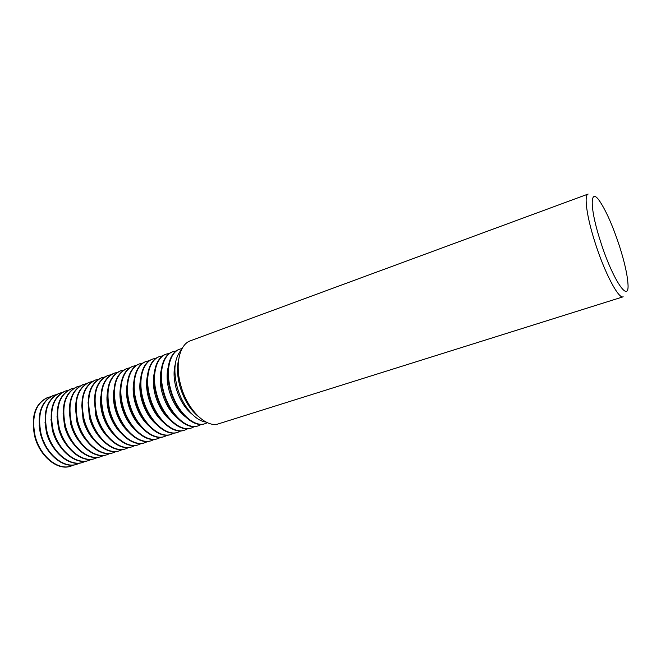 <?xml version="1.0" encoding="UTF-8"?>
<svg xmlns="http://www.w3.org/2000/svg" width="661" height="661" viewBox="0 0 661 661"><rect width="100%" height="100%" fill="white"/><g stroke="black" fill="none" stroke-linecap="round" stroke-linejoin="round"><path stroke-width="0.99" d="M206.034 422.057C195.086 421.016 181.899 405.267 177.09 386.759C173.108 369.986 174.554 357.7 181.411 349.892M178.726 359.063C176.817 366.847 177.165 375.77 179.784 385.834C183.7 399.335 189.872 409.539 198.308 416.438M190.492 340.762C179.635 344.29 174.851 364.079 180.693 384.975C187.005 409.622 206.265 428.502 218.808 423.734L623.174 296.797C618.63 299.326 604.493 272.572 594.974 242.265C586.671 216.461 583.837 195.003 588.116 194.061L190.492 340.762M619.564 246.396C613.135 226.822 606.674 211.991 600.18 201.911C589.893 185.906 589.224 206.637 600.37 240.976C612.64 280.148 629.974 305.25 627.917 283.205C627.223 274.034 624.438 261.764 619.564 246.396M175.223 364.36C173.463 371.168 173.727 378.976 176.016 387.792C179.437 399.575 184.857 408.448 192.293 414.389M182.097 348.537L179.825 349.132C169.836 352.371 165.366 370.251 170.596 388.999C176.214 411.101 193.714 428.006 205.249 423.627L207.405 422.71M168.175 367.293C166.514 374.01 166.795 381.645 169.018 390.197C172.331 401.698 177.635 410.423 184.923 416.372M176.313 350.9L173.025 351.627C162.961 354.891 158.392 372.738 163.589 391.403C169.175 413.422 186.716 430.22 198.333 425.816L201.382 424.379M205.249 423.627L204.695 423.8C193.152 428.188 175.652 411.291 170.026 389.189C164.804 370.449 169.282 352.569 179.28 349.33L179.825 349.132M161.185 370.226C159.631 376.836 159.921 384.289 162.077 392.584C165.291 403.805 170.464 412.381 177.602 418.33M169.53 353.362L166.266 354.098C156.136 357.394 151.485 375.2 156.649 393.799C162.185 415.728 179.775 432.41 191.483 427.981L194.508 426.568M198.333 425.816L197.788 425.99C186.154 430.394 168.613 413.612 163.036 391.601C157.839 372.936 162.408 355.089 172.48 351.826L173.025 351.627M154.253 373.143C152.798 379.637 153.112 386.908 155.186 394.956C158.301 405.887 163.35 414.323 170.331 420.256M162.804 355.816L159.574 356.552C149.369 359.873 144.635 377.646 149.766 396.162C155.261 418.008 172.893 434.583 184.683 430.137L187.691 428.749M191.483 427.981L190.938 428.154C179.222 432.583 161.631 415.909 156.095 393.989C150.939 375.398 155.591 357.593 165.729 354.296L166.266 354.098M178.445 372.771L177.553 371.672M147.378 376.051C146.023 382.43 146.354 389.519 148.361 397.302C151.377 407.953 156.293 416.24 163.11 422.156M156.128 358.245L152.931 358.981C142.66 362.335 137.843 380.067 142.933 398.517C148.386 420.272 166.06 436.747 177.933 432.269L180.924 430.906M178.239 370.003L177.503 369.218M184.683 430.137L184.138 430.311C172.339 434.756 154.707 418.19 149.212 396.352C144.09 377.836 148.832 360.071 159.037 356.75L159.574 356.552M140.562 378.951C139.306 385.206 139.645 392.105 141.586 399.624C144.511 409.994 149.295 418.132 155.946 424.032M149.51 360.65L146.345 361.393C136.001 364.773 131.101 382.471 136.166 400.847C141.578 422.519 159.293 438.879 171.249 434.384L174.215 433.038M180.106 385.528L179.23 383.62M177.933 432.269L177.396 432.443C165.514 436.913 147.841 420.454 142.388 398.699C137.298 380.257 142.123 362.525 152.402 359.179L152.931 358.981M133.803 381.843C132.646 387.974 133.001 394.667 134.877 401.938C137.703 412.018 142.355 419.999 148.824 425.874M142.95 363.046L139.81 363.79C129.399 367.194 124.425 384.851 129.449 403.152C134.827 424.742 152.575 441.003 164.614 436.491L167.555 435.161M171.249 434.384L170.712 434.558C158.747 439.053 141.033 422.693 135.629 401.029C130.564 382.661 135.472 364.971 145.817 361.592L146.345 361.393M127.094 384.727C126.036 390.717 126.408 397.22 128.217 404.226C130.952 414.026 135.464 421.85 141.751 427.684M136.439 365.417L133.324 366.169C122.855 369.59 117.798 387.214 122.797 405.449C128.127 426.948 145.916 443.11 158.029 438.573L160.954 437.26M164.614 436.491L164.085 436.657C152.038 441.176 134.282 424.924 128.92 403.342C123.888 385.041 128.878 367.384 139.289 363.98L139.81 363.79M120.451 387.61C119.492 393.452 119.872 399.748 121.607 406.498C124.251 416.009 128.622 423.668 134.728 429.468M129.977 367.764L126.895 368.524C115.576 374.233 112.006 387.305 116.187 407.721C121.484 429.138 139.306 445.2 151.501 440.639L154.401 439.35M157.764 438.656L157.5 438.739C145.387 443.275 127.59 427.13 122.26 405.631C117.27 387.404 122.335 369.788 132.803 366.351L133.068 366.26M113.857 390.486C112.99 396.179 113.395 402.26 115.064 408.746C117.608 417.975 121.839 425.469 127.755 431.22M123.566 370.102L120.509 370.862C109.123 376.588 105.504 389.626 109.643 409.977C114.89 431.311 132.754 447.266 145.023 442.688L147.899 441.416M151.237 440.722L150.981 440.804C138.777 445.365 120.955 429.311 115.667 407.903C111.486 387.486 115.055 374.423 126.383 368.706L126.639 368.615M107.313 393.361C106.553 398.889 106.966 404.763 108.561 410.977C111.015 419.925 115.105 427.246 120.823 432.938M117.212 372.416L114.179 373.176C102.728 378.927 99.043 391.94 103.149 412.208C108.363 433.467 126.251 449.323 138.595 444.721L141.454 443.473M144.759 442.771L144.503 442.853C132.233 447.431 114.37 431.484 109.123 410.151C104.983 389.816 108.611 376.778 120.005 371.044L120.261 370.953M100.836 396.236C100.166 401.591 100.596 407.242 102.116 413.191C104.479 421.85 108.421 428.989 113.932 434.632M110.908 374.721L107.9 375.481C96.374 381.248 92.639 394.229 96.704 414.422C101.877 435.599 119.806 451.356 132.217 446.745L135.059 445.506M138.339 444.803L138.083 444.886C125.739 449.488 107.842 433.641 102.629 412.39C98.53 392.122 102.215 379.117 113.675 373.358L113.932 373.275M94.407 399.112L95.729 415.389C97.993 423.751 101.786 430.716 107.09 436.285M104.645 377.001L101.67 377.762C90.078 383.554 86.294 396.509 90.317 416.628C95.448 437.722 113.411 453.38 125.887 448.745L128.713 447.522M131.96 446.819L131.704 446.902C119.294 451.521 101.364 435.773 96.192 414.604C92.135 394.419 95.87 381.438 107.404 375.663L107.652 375.572M88.037 401.987L89.384 417.57C91.565 425.634 95.201 432.41 100.29 437.896M98.439 379.265L95.49 380.025C83.831 385.834 79.989 398.765 83.972 418.81C89.07 439.821 107.065 455.388 119.616 450.728L122.417 449.53M125.64 448.819L125.383 448.902C112.899 453.545 94.936 437.888 89.805 416.802C85.79 396.691 89.574 383.735 101.174 377.943L101.422 377.852M81.724 404.871L83.096 419.735C85.178 427.493 88.657 434.079 93.532 439.482M92.284 381.513L89.351 382.273C77.634 388.098 73.743 400.996 77.684 420.974C82.749 441.903 100.769 457.379 113.386 452.702L116.162 451.513M119.36 450.81L119.112 450.893C106.553 455.545 88.566 439.986 83.468 418.983C79.494 398.938 83.336 386.016 94.994 380.207L95.242 380.116M75.461 407.763L76.858 421.875C78.849 429.336 82.162 435.715 86.806 441.019M86.17 383.735L83.269 384.495C71.487 390.345 67.546 403.218 71.446 423.114C76.469 443.977 94.523 459.345 107.206 454.661L109.966 453.487M113.138 452.777L112.891 452.859C100.265 457.536 82.245 442.069 77.188 421.14C73.247 401.177 77.139 388.28 88.863 382.446L89.111 382.364M69.256 410.663L70.669 424.007C72.561 431.154 75.718 437.326 80.121 442.515M80.105 385.95L77.23 386.71C65.381 392.576 61.39 405.416 65.265 425.246C70.248 446.026 88.326 461.304 101.075 456.602L103.818 455.437M106.958 454.735L106.71 454.818C94.027 459.502 75.974 444.134 70.95 423.288C67.05 403.392 70.991 390.527 82.782 384.677L83.03 384.586M63.109 413.579L64.53 426.114C66.331 432.947 69.314 438.896 73.478 443.969M74.09 388.147L71.239 388.908C59.333 394.782 55.293 407.606 59.126 427.361C64.076 448.059 82.179 463.245 94.986 458.527L97.712 457.379M100.827 456.677L100.588 456.751C87.83 461.461 69.752 446.192 64.77 425.42C60.903 405.59 64.894 392.75 76.75 386.892L76.99 386.801M57.02 416.513L58.432 428.212C60.143 434.715 62.952 440.433 66.868 445.365M68.116 390.329L65.29 391.081C53.326 396.98 49.236 409.77 53.037 429.452C57.953 450.075 76.081 465.179 88.954 460.436L91.656 459.304M94.746 458.602L94.506 458.676C81.691 463.402 63.58 448.224 58.639 427.527C54.805 407.779 58.846 394.964 70.76 389.081L71 388.999M50.988 419.471L52.393 430.286C54.004 436.458 56.631 441.928 60.291 446.712M62.192 392.485L59.391 393.245C47.369 399.153 43.238 411.919 46.989 431.534C51.872 452.083 70.025 467.087 82.956 462.328L85.641 461.213M88.706 460.51L88.467 460.585C75.594 465.327 57.466 450.24 52.55 429.625C48.757 409.944 52.847 397.154 64.811 391.254L65.051 391.172M45.022 422.462L46.394 432.352C47.906 438.169 50.352 443.382 53.739 447.993M56.317 394.634L53.533 395.394C41.453 401.318 37.272 414.05 40.999 433.599C45.84 454.066 64.018 468.988 77.015 464.212L79.675 463.113M82.724 462.403L82.485 462.485C69.545 467.244 51.393 452.24 46.51 431.699C42.758 412.092 46.89 399.327 58.92 393.419L59.151 393.336M70.876 466.154L70.644 466.228C57.59 471.02 39.387 456.197 34.579 435.806C30.893 416.339 35.116 403.631 47.253 397.691L47.485 397.608M50.476 396.765L47.716 397.517C35.587 403.458 31.364 416.166 35.05 435.64C39.867 456.04 58.061 470.872 71.115 466.079L73.759 464.989M39.123 425.494L40.445 434.401L47.212 449.199M76.775 464.286L76.536 464.361C63.539 469.136 45.361 454.223 40.519 433.765C36.801 414.224 40.982 401.491 53.062 395.559L53.301 395.476M47.253 397.691L47.716 397.517M53.062 395.559L53.533 395.394M58.92 393.419L59.391 393.245M64.811 391.254L65.29 391.081M70.76 389.081L71.239 388.908M76.75 386.892L77.23 386.71M82.782 384.677L83.269 384.495M88.863 382.446L89.351 382.273M94.994 380.207L95.49 380.025M101.174 377.943L101.67 377.762M107.404 375.663L107.9 375.481M113.675 373.358L114.179 373.176M120.005 371.044L120.509 370.862M126.383 368.706L126.895 368.524M132.803 366.351L133.324 366.169M157.5 438.739L158.029 438.573M150.981 440.804L151.501 440.639M144.503 442.853L145.023 442.688M138.083 444.886L138.595 444.721M131.704 446.902L132.217 446.745M125.383 448.902L125.887 448.745M119.112 450.893L119.616 450.728M112.891 452.859L113.386 452.702M106.71 454.818L107.206 454.661M100.588 456.751L101.075 456.602M94.506 458.676L94.986 458.527M88.467 460.585L88.954 460.436M82.485 462.485L82.956 462.328M76.536 464.361L77.015 464.212M70.644 466.228L71.115 466.079"/></g></svg>
